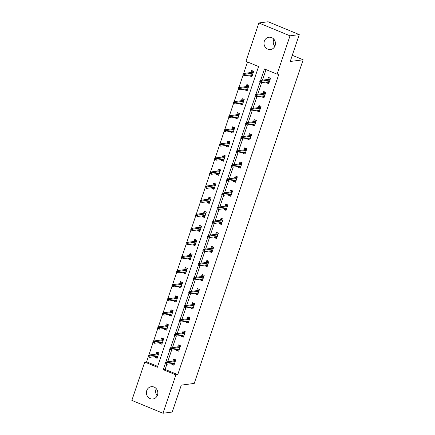 <?xml version="1.0" encoding="UTF-8"?>
<svg xmlns="http://www.w3.org/2000/svg" width="435" height="435" viewBox="0 0 435 435"><rect width="100%" height="100%" fill="white"/><g stroke="black" fill="none" stroke-linecap="round" stroke-linejoin="round"><path stroke-width="0.65" d="M274.822 46.328A6.199 5.72 82.5 0 1 273.588 39.938A6.199 5.72 82.5 0 1 273.881 39.226M275.11 45.61A6.199 5.72 82.5 0 1 270.537 49.53A6.199 5.72 82.5 0 1 264.339 41.167A6.199 5.72 82.5 0 1 268.912 37.241A6.199 5.72 82.5 0 1 275.11 45.61M157.22 395.774A6.199 5.72 82.5 0 1 155.986 389.39A6.199 5.72 82.5 0 1 156.279 388.672M157.508 395.062A6.199 5.72 82.5 0 1 152.935 398.982A6.199 5.72 82.5 0 1 146.736 390.614A6.199 5.72 82.5 0 1 151.309 386.693A6.199 5.72 82.5 0 1 157.508 395.062M258.863 22.973L268.112 21.75L299.253 34.599L290.205 61.493L303.157 59.78L194.238 383.414L181.286 385.133L172.238 412.027L162.984 413.25L131.843 400.401L144.752 362.045L157.378 367.254L258.58 66.539L245.954 61.33L258.863 22.973L290.004 35.822L277.095 74.178L264.469 68.969L260.619 80.41M148.286 356.803L146.606 361.8L144.752 362.045M247.51 61.971L243.633 73.488M243.045 75.222L238.891 87.565M238.309 89.3L234.155 101.649M233.573 103.378L229.419 115.726M228.832 117.461L224.677 129.804M224.096 131.539L219.941 143.882M219.36 145.616L215.205 157.965M214.618 159.694L210.464 172.042M209.882 173.777L205.728 186.12M205.141 187.855L200.986 200.198M200.404 201.932L196.25 214.281M195.668 216.016L191.514 228.359M190.927 230.093L186.773 242.436M186.191 244.171L182.037 256.514M181.455 258.249L177.295 270.597M176.713 272.332L172.559 284.675M171.977 286.409L167.823 298.753M167.236 300.487L163.082 312.83M162.5 314.565L158.345 326.913M157.764 328.648L153.609 340.991M153.022 342.726L148.868 355.069M303.157 59.78L292.287 55.294M146.606 361.8L157.677 366.368M155.306 356.597L155.012 357.461L157.117 358.326L158.938 352.91L156.834 352.046L156.143 354.106M160.042 342.519L159.754 343.378L161.858 344.248L163.68 338.832L161.575 337.968L160.879 340.029M164.778 328.436L164.49 329.3L166.594 330.17L168.416 324.755L166.311 323.885L165.615 325.951M169.519 314.358L169.226 315.223L171.33 316.093L173.152 310.677L171.053 309.807L170.357 311.868M174.256 300.28L173.967 301.145L176.072 302.01L177.893 296.594L175.789 295.729L175.093 297.79M178.997 286.203L178.703 287.062L180.808 287.932L182.629 282.516L180.525 281.646L179.834 283.712M183.733 272.12L183.445 272.984L185.544 273.854L187.371 268.438L185.267 267.568L184.57 269.635M188.469 258.042L188.181 258.907L190.285 259.771L192.107 254.361L190.003 253.491L189.307 255.552M193.211 243.964L192.917 244.829L195.021 245.693L196.843 240.278L194.739 239.413L194.048 241.474M197.947 229.887L197.659 230.746L199.763 231.616L201.584 226.2L199.48 225.33L198.784 227.396M202.683 215.803L202.395 216.668L204.499 217.538L206.32 212.122L204.216 211.252L203.526 213.319M207.424 201.726L207.131 202.59L209.235 203.455L211.062 198.045L208.958 197.175L208.262 199.235M212.16 187.648L211.872 188.513L213.976 189.377L215.798 183.961L213.694 183.097L212.998 185.158M216.902 173.57L216.608 174.43L218.713 175.3L220.534 169.884L218.43 169.014L217.739 171.08M221.638 159.487L221.35 160.352L223.454 161.222L225.276 155.806L223.171 154.936L222.475 157.002M226.374 145.41L226.086 146.274L228.19 147.139L230.012 141.728L227.907 140.858L227.211 142.919M231.115 131.332L230.822 132.196L232.926 133.061L234.748 127.645L232.643 126.781L231.953 128.842M235.852 117.249L235.563 118.113L237.668 118.983L239.489 113.568L237.385 112.698L236.689 114.764M240.593 103.171L240.299 104.036L242.404 104.906L244.225 99.49L242.121 98.62L241.43 100.686M245.329 89.093L245.035 89.958L247.14 90.823L248.967 85.412L246.862 84.542L246.166 86.603M250.065 75.016L249.777 75.875L251.881 76.745L253.703 71.329L251.599 70.465L250.903 72.525M166.871 364.236L165.121 369.44L177.741 374.649L278.944 73.934L277.095 74.178M266.024 69.611L262.468 80.165M261.631 82.655L257.732 94.248M256.895 96.733L252.996 108.326M252.159 110.816L248.254 122.404M247.417 124.894L243.518 136.481M242.681 138.972L238.777 150.564M237.94 153.049L234.041 164.642M233.203 167.132L229.305 178.72M228.467 181.21L224.563 192.797M223.726 195.288L219.827 206.881M218.99 209.365L215.091 220.958M214.254 223.449L210.35 235.036M209.512 237.526L205.614 249.119M204.776 251.604L200.872 263.197M200.035 265.682L196.136 277.274M195.299 279.765L191.4 291.352M190.563 293.842L186.658 305.435M185.821 307.92L181.922 319.513M181.085 321.998L177.181 333.591M176.344 336.081L172.445 347.668M171.607 350.159L167.709 361.751M172.135 363.54L171.847 364.405L173.951 365.269L175.773 359.859L173.668 358.989L172.972 361.05M176.876 349.463L176.583 350.327L178.687 351.192L180.509 345.776L178.404 344.911L177.714 346.972M181.612 335.385L181.324 336.244L183.429 337.114L185.25 331.698L183.146 330.828L182.45 332.895M186.349 321.302L186.06 322.166L188.165 323.036L189.986 317.621L187.882 316.751L187.186 318.817M191.09 307.224L190.796 308.089L192.901 308.953L194.722 303.543L192.618 302.673L191.927 304.734M195.826 293.147L195.538 294.011L197.642 294.876L199.464 289.46L197.359 288.595L196.663 290.656M200.568 279.069L200.274 279.928L202.378 280.798L204.2 275.382L202.096 274.512L201.405 276.578M205.304 264.986L205.01 265.85L207.114 266.72L208.941 261.304L206.837 260.434L206.141 262.501M210.04 250.908L209.752 251.773L211.856 252.637L213.677 247.227L211.573 246.357L210.877 248.418M214.781 236.83L214.488 237.695L216.592 238.559L218.413 233.144L216.309 232.279L215.619 234.34M219.517 222.747L219.229 223.612L221.333 224.482L223.155 219.066L221.051 218.196L220.355 220.262M224.253 208.669L223.965 209.534L226.069 210.404L227.891 204.988L225.787 204.118L225.091 206.185M228.995 194.592L228.701 195.456L230.806 196.321L232.627 190.911L230.528 190.041L229.832 192.101M233.731 180.514L233.443 181.373L235.547 182.243L237.369 176.827L235.264 175.963L234.568 178.024M238.472 166.431L238.179 167.296L240.283 168.166L242.105 162.75L240 161.88L239.31 163.946M243.208 152.353L242.92 153.218L245.019 154.088L246.846 148.672L244.742 147.802L244.046 149.868M247.945 138.276L247.656 139.14L249.761 140.005L251.582 134.589L249.478 133.724L248.782 135.785M252.686 124.198L252.392 125.057L254.497 125.927L256.318 120.511L254.214 119.647L253.523 121.708M257.422 110.115L257.134 110.979L259.238 111.849L261.06 106.434L258.955 105.564L258.259 107.63M262.158 96.037L261.87 96.902L263.974 97.772L265.796 92.356L263.692 91.486L263.001 93.552M266.9 81.959L266.606 82.824L268.71 83.689L270.537 78.273L268.433 77.408L267.737 79.469M299.253 34.599L290.004 35.822M177.741 374.649L175.892 374.894L162.984 413.25M165.246 363.801L163.266 369.685L175.892 374.894M260.01 82.22L255.883 94.493M255.274 96.298L251.142 108.571M250.533 110.381L246.406 122.648M245.797 124.459L241.67 136.726M241.061 138.537L236.928 150.809M236.319 152.614L232.192 164.887M231.583 166.697L227.451 178.964M226.842 180.775L222.715 193.048M222.106 194.853L217.978 207.125M217.369 208.93L213.237 221.203M212.628 223.014L208.501 235.281M207.892 237.091L203.759 249.364M203.156 251.169L199.023 263.441M198.414 265.247L194.287 277.519M193.678 279.33L189.546 291.597M188.937 293.407L184.81 305.68M184.201 307.485L180.074 319.758M179.465 321.563L175.332 333.835M174.723 335.646L170.596 347.913M169.987 349.724L165.855 361.996M165.121 369.44L163.266 369.685M173.815 364.144L171.847 364.405M156.986 357.2L155.012 357.461M161.722 343.117L159.754 343.378M178.557 350.066L176.583 350.327M166.464 329.039L164.49 329.3M183.293 335.983L181.324 336.244M171.2 314.962L169.226 315.223M188.034 321.905L186.06 322.166M175.936 300.884L173.967 301.145M192.77 307.828L190.796 308.089M180.677 286.801L178.703 287.062M197.506 293.75L195.538 294.011M185.413 272.723L183.445 272.984M202.248 279.667L200.274 279.928M190.155 258.646L188.181 258.907M206.984 265.589L205.01 265.85M194.891 244.568L192.917 244.829M211.72 251.512L209.752 251.773M199.627 230.485L197.659 230.746M216.461 237.434L214.488 237.695M204.368 216.407L202.395 216.668M221.197 223.351L219.229 223.612M209.104 202.329L207.131 202.59M225.939 209.273L223.965 209.534M213.841 188.252L211.872 188.513M230.675 195.195L228.701 195.456M218.582 174.169L216.608 174.43M235.411 181.112L233.443 181.373M223.318 160.091L221.35 160.352M240.153 167.035L238.179 167.296M228.06 146.013L226.086 146.274M244.889 152.957L242.92 153.218M232.796 131.935L230.822 132.196M249.63 138.879L247.656 139.14M237.532 117.852L235.563 118.113M254.366 124.796L252.392 125.057M242.273 103.775L240.299 104.036M259.102 110.718L257.134 110.979M247.009 89.697L245.035 89.958M263.844 96.641L261.87 96.902M251.751 75.614L249.777 75.875M268.58 82.563L266.606 82.824M173.163 363.404L173.027 363.818L174.266 364.329M174.533 359.343L174.163 360.43L175.408 360.947M175.278 361.322L174.223 360.887L174.163 360.43L174 360.914M174.223 360.887L165.474 362.045L166.986 362.67L175.191 361.583M166.05 362.953L165.208 362.611L164.903 363.513L165.746 363.856L166.05 362.953L166.986 362.67L166.442 364.296L174.642 363.209M165.746 363.856L164.903 363.513M165.474 362.045L165.208 362.611M157.437 357.385L156.192 356.874L156.334 356.461M157.171 353.97L157.698 352.399M158.449 354.378L157.394 353.943L157.334 353.486L158.574 353.998M148.373 355.661L148.069 356.564L148.911 356.912L149.216 356.009L148.373 355.661L148.639 355.101L150.157 355.727L149.607 357.347L157.813 356.265M148.911 356.912L148.069 356.564M149.216 356.009L158.356 354.639M148.639 355.101L157.394 353.943M177.904 349.327L177.763 349.74L179.008 350.251M179.269 345.265L178.905 346.352L180.144 346.864M180.019 347.244L178.964 346.809L178.905 346.352L178.742 346.836M178.964 346.809L170.21 347.967L171.727 348.593L179.927 347.505M170.786 348.875L169.944 348.527L169.639 349.43L170.482 349.778L170.786 348.875L171.727 348.593L171.178 350.213L179.383 349.131M170.482 349.778L169.639 349.43M170.21 347.967L169.944 348.527M182.64 335.249L182.504 335.657L183.744 336.168M184.005 331.187L183.641 332.275L184.88 332.786M184.755 333.166L183.7 332.726L183.641 332.275L183.478 332.759M183.7 332.726L174.946 333.884L176.463 334.51L184.668 333.428M175.522 334.798L174.685 334.45L174.381 335.352L175.218 335.7L175.522 334.798L176.463 334.51L175.914 336.135L184.119 335.053M175.218 335.7L174.381 335.352M174.946 333.884L174.685 334.45M162.173 343.307L160.934 342.791L161.07 342.383M161.907 339.893L162.44 338.321M163.185 340.3L162.13 339.865L162.07 339.409L163.31 339.92M153.115 341.584L152.81 342.486L153.653 342.834L153.952 341.932L153.115 341.584L153.376 341.024L154.893 341.644L154.349 343.269L162.549 342.187M153.653 342.834L152.81 342.486M153.952 341.932L163.098 340.562M153.376 341.024L162.13 339.865M166.909 329.224L165.67 328.713L165.811 328.3M166.648 325.815L167.176 324.244M167.921 326.217L166.866 325.782L166.812 325.331L168.051 325.842M157.851 327.506L157.546 328.409L158.389 328.757L158.693 327.854L157.851 327.506L158.117 326.941L159.629 327.566L159.085 329.192L167.29 328.104M158.389 328.757L157.546 328.409M158.693 327.854L167.834 326.484M158.117 326.941L166.866 325.782M187.382 321.166L187.24 321.579L188.48 322.09M188.746 317.11L188.382 318.197L189.622 318.708M189.491 319.083L188.437 318.648L188.382 318.197L188.219 318.681M188.437 318.648L179.688 319.807L181.199 320.432L189.404 319.344M180.264 320.72L179.421 320.372L179.117 321.275L179.959 321.623L180.264 320.72L181.199 320.432L180.655 322.058L188.861 320.97M179.959 321.623L179.117 321.275M179.688 319.807L179.421 320.372M192.118 307.088L191.976 307.501L193.222 308.013M193.483 303.026L193.118 304.114L194.358 304.63M194.233 305.006L193.178 304.571L193.118 304.114L192.955 304.598M193.178 304.571L184.424 305.729L185.941 306.354L194.146 305.267M185 306.637L184.157 306.294L183.853 307.197L184.696 307.54L185 306.637L185.941 306.354L185.392 307.98L193.597 306.892M184.696 307.54L183.853 307.197M184.424 305.729L184.157 306.294M196.854 293.011L196.718 293.424L197.958 293.935M198.224 288.949L197.854 290.036L199.1 290.547M198.969 290.928L197.914 290.493L197.854 290.036L197.691 290.52M197.914 290.493L189.165 291.651L190.677 292.276L198.882 291.189M189.736 292.559L188.899 292.211L188.594 293.114L189.437 293.462L189.736 292.559L190.677 292.276L190.133 293.897L198.333 292.815M189.437 293.462L188.594 293.114M189.165 291.651L188.899 292.211M171.651 315.147L170.411 314.635L170.547 314.222M171.385 311.732L171.912 310.16M172.662 312.14L171.607 311.705L171.548 311.248L172.787 311.764M162.587 313.428L162.282 314.331L163.125 314.674L163.429 313.776L162.587 313.428L162.853 312.863L164.37 313.488L163.821 315.114L172.026 314.026M163.125 314.674L162.282 314.331M163.429 313.776L172.575 312.401M162.853 312.863L171.607 311.705M176.387 301.069L175.147 300.558L175.283 300.145M176.121 297.654L176.653 296.083M177.398 298.062L176.344 297.627L176.284 297.17L177.529 297.681M167.328 299.345L167.024 300.248L167.867 300.596L168.171 299.693L167.328 299.345L167.595 298.785L169.106 299.41L168.562 301.031L176.762 299.949M167.867 300.596L167.024 300.248M168.171 299.693L177.311 298.323M167.595 298.785L176.344 297.627M181.123 286.986L179.883 286.475L180.025 286.067M180.862 283.576L181.39 282.005M182.14 283.984L181.085 283.549L181.025 283.093L182.265 283.604M172.064 285.268L171.76 286.17L172.603 286.518L172.907 285.616L172.064 285.268L172.331 284.702L173.848 285.327L173.299 286.953L181.504 285.871M172.603 286.518L171.76 286.17M172.907 285.616L182.047 284.245M172.331 284.702L181.085 283.549M185.865 272.908L184.625 272.397L184.761 271.984M185.598 269.499L186.126 267.927M186.876 269.901L185.821 269.466L185.761 269.015L187.001 269.526M176.806 271.19L176.501 272.092L177.339 272.44L177.643 271.538L176.806 271.19L177.067 270.624L178.584 271.25L178.035 272.875L186.24 271.788M177.339 272.44L176.501 272.092M177.643 271.538L186.789 270.168M177.067 270.624L185.821 269.466M190.601 258.83L189.361 258.319L189.502 257.906M190.34 255.416L190.867 253.844M191.612 255.823L190.557 255.388L190.503 254.932L191.743 255.448M181.542 257.112L181.237 258.015L182.08 258.357L182.385 257.455L181.542 257.112L181.808 256.547L183.32 257.172L182.776 258.798L190.981 257.71M182.08 258.357L181.237 258.015M182.385 257.455L191.525 256.084M181.808 256.547L190.557 255.388M195.342 244.753L194.097 244.242L194.238 243.828M195.076 241.338L195.603 239.767M196.354 241.746L195.299 241.311L195.239 240.854L196.479 241.365M186.278 243.029L185.973 243.932L186.816 244.28L187.121 243.377L186.278 243.029L186.544 242.469L188.061 243.094L187.512 244.715L195.717 243.633M186.816 244.28L185.973 243.932M187.121 243.377L196.261 242.007M186.544 242.469L195.299 241.311M200.078 230.67L198.838 230.158L198.974 229.751M199.812 227.26L200.345 225.689M201.09 227.668L200.035 227.228L199.975 226.776L201.215 227.287M191.019 228.951L190.715 229.854L191.558 230.202L191.857 229.299L191.019 228.951L191.286 228.386L192.797 229.011L192.254 230.637L200.453 229.555M191.558 230.202L190.715 229.854M191.857 229.299L201.003 227.929M191.286 228.386L200.035 227.228M204.814 216.592L203.575 216.081L203.716 215.668M204.553 213.183L205.081 211.611M205.826 213.585L204.771 213.15L204.716 212.699L205.956 213.21M195.755 214.874L195.451 215.776L196.294 216.124L196.598 215.222L195.755 214.874L196.022 214.308L197.539 214.933L196.99 216.559L205.195 215.472M196.294 216.124L195.451 215.776M196.598 215.222L205.739 213.846M196.022 214.308L204.771 213.15M209.556 202.514L208.316 202.003L208.452 201.59M209.289 199.1L209.817 197.528M210.567 199.507L209.512 199.072L209.452 198.616L210.692 199.132M200.492 200.796L200.192 201.699L201.03 202.041L201.334 201.139L200.492 200.796L200.758 200.23L202.275 200.856L201.726 202.482L209.931 201.394M201.03 202.041L200.192 201.699M201.334 201.139L210.48 199.768M200.758 200.23L209.512 199.072M214.292 188.437L213.052 187.925L213.188 187.512M214.025 185.022L214.558 183.45M215.303 185.43L214.248 184.995L214.189 184.538L215.434 185.049M205.233 186.713L204.928 187.615L205.771 187.963L206.076 187.061L205.233 186.713L205.499 186.153L207.011 186.778L206.467 188.398L214.667 187.316M205.771 187.963L204.928 187.615M206.076 187.061L215.216 185.691M205.499 186.153L214.248 184.995M219.033 174.353L217.788 173.842L217.93 173.429M218.767 170.944L219.294 169.373M220.045 171.346L218.99 170.911L218.93 170.46L220.17 170.971M209.969 172.635L209.665 173.538L210.507 173.886L210.812 172.983L209.969 172.635L210.235 172.07L211.753 172.695L211.203 174.321L219.409 173.233M210.507 173.886L209.665 173.538M210.812 172.983L219.952 171.613M210.235 172.07L218.99 170.911M223.769 160.276L222.53 159.765L222.666 159.351M223.503 156.866L224.03 155.295M224.781 157.269L223.726 156.834L223.666 156.382L224.906 156.894M214.711 158.558L214.406 159.46L215.243 159.808L215.548 158.905L214.711 158.558L214.972 157.992L216.489 158.617L215.945 160.243L224.145 159.156M215.243 159.808L214.406 159.46M215.548 158.905L224.694 157.53M214.972 157.992L223.726 156.834M228.505 146.198L227.266 145.687L227.407 145.274M228.244 142.783L228.772 141.212M229.517 143.191L228.462 142.756L228.408 142.299L229.647 142.81M219.447 144.48L219.142 145.382L219.985 145.725L220.289 144.822L219.447 144.48L219.713 143.914L221.225 144.54L220.681 146.165L228.886 145.078M219.985 145.725L219.142 145.382M220.289 144.822L229.43 143.452M219.713 143.914L228.462 142.756M233.247 132.12L232.002 131.604L232.143 131.196M232.981 128.706L233.508 127.134M234.258 129.113L233.203 128.678L233.144 128.222L234.383 128.733M224.183 130.397L223.878 131.299L224.721 131.647L225.025 130.745L224.183 130.397L224.449 129.837L225.966 130.462L225.417 132.082L233.622 131M224.721 131.647L223.878 131.299M225.025 130.745L234.171 129.374M224.449 129.837L233.203 128.678M237.983 118.037L236.743 117.526L236.879 117.113M237.717 114.628L238.249 113.056M238.994 115.03L237.94 114.595L237.88 114.144L239.125 114.655M228.924 116.319L228.62 117.222L229.462 117.57L229.762 116.667L228.924 116.319L229.191 115.753L230.702 116.379L230.158 118.005L238.358 116.917M229.462 117.57L228.62 117.222M229.762 116.667L238.907 115.297M229.191 115.753L237.94 114.595M242.719 103.96L241.479 103.448L241.621 103.035M242.458 100.55L242.986 98.979M243.736 100.953L242.681 100.518L242.621 100.066L243.861 100.577M233.66 102.241L233.356 103.144L234.199 103.492L234.503 102.589L233.66 102.241L233.927 101.676L235.444 102.301L234.895 103.927L243.1 102.839M234.199 103.492L233.356 103.144M234.503 102.589L243.643 101.214M233.927 101.676L242.681 100.518M247.461 89.882L246.221 89.371L246.357 88.957M247.194 86.467L247.722 84.896M248.472 86.875L247.417 86.44L247.357 85.983L248.597 86.494M238.396 88.164L238.097 89.061L238.935 89.409L239.239 88.506L238.396 88.164L238.663 87.598L240.18 88.223L239.631 89.849L247.836 88.762M238.935 89.409L238.097 89.061M239.239 88.506L248.385 87.136M238.663 87.598L247.417 86.44M201.595 278.927L201.454 279.341L202.694 279.852M202.96 274.871L202.596 275.959L203.836 276.47M203.71 276.845L202.65 276.41L202.596 275.959L202.433 276.442M202.65 276.41L193.901 277.568L195.418 278.193L203.618 277.111M194.478 278.482L193.635 278.134L193.33 279.036L194.173 279.384L194.478 278.482L195.418 278.193L194.869 279.819L203.074 278.732M194.173 279.384L193.33 279.036M193.901 277.568L193.635 278.134M206.331 264.85L206.195 265.263L207.435 265.774M207.696 260.793L207.332 261.881L208.572 262.392M208.447 262.767L207.392 262.332L207.332 261.881L207.169 262.365M207.392 262.332L198.637 263.49L200.154 264.116L208.36 263.028M199.214 264.404L198.371 264.056L198.072 264.958L198.909 265.306L199.214 264.404L200.154 264.116L199.605 265.741L207.81 264.654M198.909 265.306L198.072 264.958M198.637 263.49L198.371 264.056M211.067 250.772L210.931 251.185L212.171 251.696M212.438 246.71L212.068 247.798L213.313 248.309M213.183 248.689L212.128 248.254L212.068 247.798L211.905 248.282M212.128 248.254L203.379 249.413L204.89 250.038L213.096 248.95M203.955 250.321L203.112 249.978L202.808 250.881L203.651 251.223L203.955 250.321L204.89 250.038L204.347 251.664L212.546 250.576M203.651 251.223L202.808 250.881M203.379 249.413L203.112 249.978M215.809 236.694L215.668 237.102L216.913 237.619M217.174 232.633L216.809 233.72L218.049 234.231M217.924 234.612L216.869 234.177L216.809 233.72L216.646 234.204M216.869 234.177L208.115 235.335L209.632 235.96L217.832 234.873M208.691 236.243L207.848 235.895L207.544 236.798L208.387 237.146L208.691 236.243L209.632 235.96L209.083 237.581L217.288 236.499M208.387 237.146L207.544 236.798M208.115 235.335L207.848 235.895M220.545 222.611L220.409 223.024L221.649 223.536M221.91 218.555L221.545 219.642L222.785 220.153M222.66 220.529L221.605 220.094L221.545 219.642L221.382 220.126M221.605 220.094L212.851 221.252L214.368 221.877L222.573 220.795M213.427 222.165L212.59 221.817L212.285 222.72L213.128 223.068L213.427 222.165L214.368 221.877L213.824 223.503L222.024 222.415M213.128 223.068L212.285 222.72M212.851 221.252L212.59 221.817M225.286 208.534L225.145 208.947L226.385 209.458M226.651 204.477L226.287 205.565L227.527 206.076M227.396 206.451L226.341 206.016L226.287 205.565L226.124 206.049M226.341 206.016L217.592 207.174L219.104 207.799L227.309 206.712M218.169 208.088L217.326 207.74L217.021 208.642L217.864 208.99L218.169 208.088L219.104 207.799L218.56 209.425L226.766 208.338M217.864 208.99L217.021 208.642M217.592 207.174L217.326 207.74M230.023 194.456L229.887 194.869L231.126 195.38M231.387 190.394L231.023 191.482L232.263 191.993M232.138 192.373L231.083 191.938L231.023 191.482L230.86 191.965M231.083 191.938L222.328 193.096L223.846 193.722L232.051 192.634M222.905 194.005L222.062 193.662L221.758 194.565L222.6 194.907L222.905 194.005L223.846 193.722L223.296 195.348L231.502 194.26M222.6 194.907L221.758 194.565M222.328 193.096L222.062 193.662M234.759 180.378L234.623 180.786L235.862 181.303M236.129 176.316L235.759 177.404L237.004 177.915M236.874 178.296L235.819 177.861L235.759 177.404L235.596 177.888M235.819 177.861L227.07 179.019L228.582 179.644L236.787 178.557M227.646 179.927L226.804 179.579L226.499 180.481L227.342 180.829L227.646 179.927L228.582 179.644L228.038 181.264L236.238 180.182M227.342 180.829L226.499 180.481M227.07 179.019L226.804 179.579M239.5 166.295L239.359 166.708L240.599 167.219M240.865 162.239L240.501 163.326L241.74 163.837M241.615 164.212L240.56 163.777L240.501 163.326L240.337 163.81M240.56 163.777L231.806 164.936L233.323 165.561L241.523 164.479M232.382 165.849L231.54 165.501L231.235 166.404L232.078 166.752L232.382 165.849L233.323 165.561L232.774 167.187L240.979 166.099M232.078 166.752L231.235 166.404M231.806 164.936L231.54 165.501M244.236 152.217L244.1 152.631L245.34 153.142M245.601 148.161L245.237 149.249L246.476 149.76M246.351 150.135L245.296 149.7L245.237 149.249L245.074 149.732M245.296 149.7L236.542 150.858L238.059 151.483L246.264 150.396M237.118 151.772L236.276 151.423L235.977 152.326L236.814 152.674L237.118 151.772L238.059 151.483L237.51 153.109L245.715 152.022M236.814 152.674L235.977 152.326M236.542 150.858L236.276 151.423M248.978 138.14L248.836 138.553L250.076 139.064M250.342 134.078L249.978 135.165L251.218 135.677M251.087 136.057L250.033 135.622L249.978 135.165L249.815 135.649M250.033 135.622L241.284 136.78L242.795 137.406L251 136.318M241.86 137.688L241.017 137.34L240.713 138.243L241.555 138.591L241.86 137.688L242.795 137.406L242.251 139.031L250.457 137.944M241.555 138.591L240.713 138.243M241.284 136.78L241.017 137.34M253.714 124.062L253.572 124.47L254.818 124.986M255.079 120L254.714 121.088L255.954 121.599M255.829 121.979L254.774 121.544L254.714 121.088L254.551 121.572M254.774 121.544L246.02 122.703L247.537 123.328L255.736 122.24M246.596 123.611L245.753 123.263L245.449 124.165L246.292 124.513L246.596 123.611L247.537 123.328L246.988 124.948L255.193 123.866M246.292 124.513L245.449 124.165M246.02 122.703L245.753 123.263M258.45 109.979L258.314 110.392L259.554 110.903M259.82 105.922L259.45 107.01L260.69 107.521M260.565 107.896L259.51 107.461L259.45 107.01L259.287 107.494M259.51 107.461L250.761 108.619L252.273 109.245L260.478 108.163M251.332 109.533L250.495 109.185L250.19 110.088L251.033 110.436L251.332 109.533L252.273 109.245L251.729 110.871L259.929 109.783M251.033 110.436L250.19 110.088M250.761 108.619L250.495 109.185M263.191 95.901L263.05 96.314L264.29 96.826M264.556 91.845L264.192 92.927L265.432 93.443M265.301 93.819L264.246 93.384L264.192 92.927L264.029 93.411M264.246 93.384L255.497 94.542L257.014 95.167L265.214 94.08M256.074 95.455L255.231 95.107L254.926 96.01L255.769 96.358L256.074 95.455L257.014 95.167L256.465 96.793L264.67 95.705M255.769 96.358L254.926 96.01M255.497 94.542L255.231 95.107M267.927 81.823L267.791 82.237L269.031 82.748M269.292 77.762L268.928 78.849L270.168 79.36M270.043 79.741L268.988 79.306L268.928 78.849L268.765 79.333M268.988 79.306L260.233 80.464L261.75 81.089L269.956 80.002M260.81 81.372L259.967 81.024L259.668 81.927L260.505 82.275L260.81 81.372L261.75 81.089L261.201 82.715L269.406 81.628M260.505 82.275L259.668 81.927M260.233 80.464L259.967 81.024M252.197 75.804L250.957 75.288L251.098 74.88M251.936 72.389L252.463 70.818M253.208 72.797L252.153 72.362L252.093 71.906L253.339 72.417M243.138 74.081L242.833 74.983L243.676 75.331L243.981 74.428L243.138 74.081L243.404 73.52L244.916 74.146L244.372 75.766L252.577 74.684M243.676 75.331L242.833 74.983M243.981 74.428L253.121 73.058M243.404 73.52L252.153 72.362"/></g></svg>
